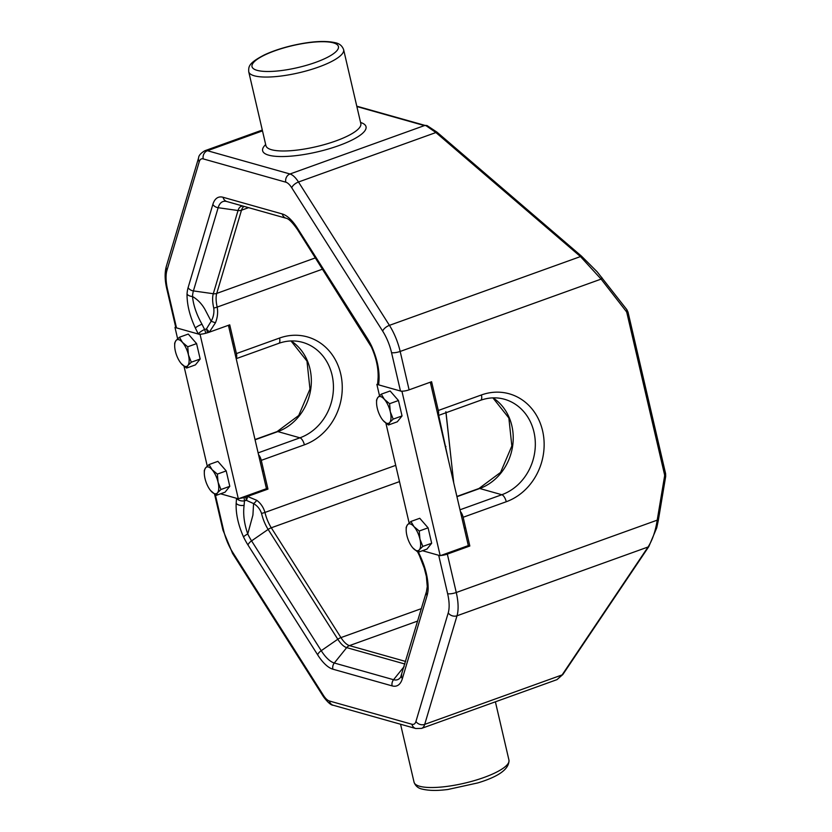 <?xml version="1.0" encoding="UTF-8"?>
<svg xmlns="http://www.w3.org/2000/svg" width="832" height="832" viewBox="0 0 832 832"><rect width="100%" height="100%" fill="white"/><g stroke="black" fill="none" stroke-linecap="round" stroke-linejoin="round"><path stroke-width="1.25" d="M252.918 515.081L247.749 533.957A33.498 13.582 -109.8 0 0 251.576 540.873L268.143 529.422A22.797 9.246 70.2 0 1 261.529 513.375C260.052 509.09 257.4 505.825 253.583 503.578L252.918 515.081M371.405 347.038A6.542 1.487 -25.8 0 1 371.665 346.226C376.979 358.249 379.434 369.429 379.038 379.787L378.654 384.873A6.542 4.68 -172.8 0 1 377.79 382.023L378.123 377.572C378.425 367.921 376.178 357.739 371.405 347.038L297.648 229.819C292.594 222.56 288.766 218.712 286.166 218.254A6.542 5.741 -74.3 0 1 286.166 218.254L226.918 201.552A33.498 13.582 -109.8 0 0 226.897 201.542A33.498 13.582 -109.8 0 0 218.15 207.709L193.409 290.909A33.498 13.582 -109.8 0 0 192.494 296.494C197.766 299.603 201.978 304.023 205.14 309.754L211.151 321.256C213.46 317.044 214.323 312.634 213.751 308.038A22.797 9.246 70.2 0 1 213.294 293.727L238.035 210.527A22.797 9.246 70.2 0 1 243.381 206.19M258.513 454.594A6.542 2.652 70.2 0 1 261.269 460.356L267.956 489.102L247.51 496.454L256.745 500.302C260.718 503.266 263.453 507.312 264.971 512.429L395.71 465.358M244.15 206.409A21.798 8.84 -109.8 0 0 241.498 210.205L216.746 293.405A21.798 8.84 -109.8 0 0 217.183 307.091C218.109 312.426 217.526 317.658 215.446 322.806L209.29 332.186L229.726 324.834L236.413 353.579L279.542 338.052A56.68 49.764 -74.3 0 1 340.704 373.89A56.68 49.764 -74.3 0 1 304.387 444.829L261.269 460.356M377.79 382.023L377.79 382.023A6.542 6.542 0 0 0 377.915 384.332A6.542 1.664 166.9 0 0 378.654 384.873L400.473 391.019L391.539 352.622A30.524 12.376 -109.8 0 0 382.689 331.136L291.751 187.793A15.257 6.188 -109.8 0 0 285.802 182.177L203.247 158.902A15.257 6.188 -109.8 0 0 199.254 161.71L166.951 270.317A30.524 12.376 -109.8 0 0 167.565 289.484A6.542 1.664 -13.1 0 1 166.816 288.943L175.75 327.34A6.542 1.664 -13.1 0 0 176.498 327.881L198.307 334.027A6.542 1.664 -13.1 0 0 205.754 333.247L207.49 332.748A6.542 1.664 -13.1 0 0 209.29 332.186A6.542 1.799 47.4 0 0 206.44 328.942A6.542 0.832 75 0 1 207.49 332.748M187.034 294.174A6.542 4.358 -176.5 0 0 192.494 296.494C193.388 305.323 196.55 314.558 201.978 324.21L204.61 329.503A6.542 1.966 152.1 0 0 198.307 334.027L195.343 327.995C189.758 316.025 186.982 304.751 187.034 294.174A39.042 15.829 70.2 0 1 188.094 287.664L212.846 204.464A39.042 15.829 70.2 0 1 223.059 197.278L282.318 213.98A39.042 15.829 70.2 0 1 297.544 228.342L367.203 338.156A39.042 15.829 70.2 0 1 371.665 346.226M215.446 322.806L211.151 321.256L206.44 328.942L204.61 329.503A6.542 1.446 73.5 0 1 205.754 333.247M243.974 497.515A6.542 1.446 73.5 0 1 244.473 500.802L244.119 505.274C242.965 514.02 244.171 523.588 247.749 533.957A6.542 1.487 -25.8 0 0 243.526 536.942C238.212 524.919 235.758 513.729 236.153 503.381L236.538 498.295A6.542 4.68 7.2 0 0 244.473 500.802L246.324 500.313A6.542 0.832 75 0 0 245.71 497.016L243.974 497.515A6.542 1.664 166.9 0 1 239.429 498.399M245.71 497.016A6.542 1.664 166.9 0 0 247.51 496.454A6.542 3.089 95.2 0 1 246.324 500.313L253.583 503.578A6.542 2.912 -50.2 0 0 256.745 500.302M199.254 161.71A6.542 5.231 16.6 0 1 198.609 157.82C198.692 155.553 200.762 153.192 204.828 150.738A21.798 8.84 70.2 0 1 207.438 150.717L289.994 173.992A21.798 8.84 70.2 0 1 298.49 182.01L389.428 325.354A37.055 15.028 70.2 0 1 400.171 351.447L409.105 389.844L431.6 381.742L438.298 410.488L481.416 394.961A56.68 49.764 -74.3 0 1 542.589 430.799A56.68 49.764 -74.3 0 1 506.262 501.738L463.143 517.265L469.83 546.01L447.335 554.112L456.269 592.509L657.207 520.156L664.55 476.31A4.358 3.827 105.7 0 0 664.498 474.448L626.902 312.905A4.358 3.827 105.7 0 0 626.153 311.303L601.11 279.105L580.476 256.568L435.906 132.538L425.994 125.653L424.632 125.518A8.715 2.215 166.9 0 1 423.478 125.33L356.866 106.548M236.538 498.295L220.594 493.802L238.326 498.805L200.096 334.537L174.99 327.454L177.632 338.811M215.342 494.79L223.662 530.546A30.524 12.376 -109.8 0 0 232.502 552.032L323.44 695.375A15.257 6.188 -109.8 0 0 329.389 700.991L411.944 724.266A15.257 6.188 -109.8 0 0 415.938 721.458L448.24 612.851A30.524 12.376 -109.8 0 0 447.626 593.684L438.693 555.287L422.469 550.711L440.201 555.714L401.981 391.446L376.865 384.363L379.506 395.72M418.423 552.167L419.848 555.173C425.443 567.143 428.21 578.417 428.158 588.994A6.542 4.358 -176.5 0 1 427.263 586.57L426.452 591.614A6.542 5.231 -163.4 0 0 427.097 595.504L402.345 678.704A39.042 15.829 70.2 0 1 392.132 685.89L332.873 669.188A39.042 15.829 70.2 0 1 317.647 654.826L247.988 545.012A39.042 15.829 70.2 0 1 243.526 536.942M447.626 593.684A6.542 1.664 -13.1 0 0 456.269 592.509A37.055 15.028 70.2 0 1 457.007 615.784L424.705 724.381A21.798 8.84 70.2 0 1 421.616 728.374L557.034 679.619L562.12 674.908L648.055 546.998C652.475 540.041 655.522 531.097 657.207 520.156L658.351 520.239L665.694 476.382L664.55 476.31M438.027 415.397A6.542 2.652 -109.8 0 0 438.298 410.488M463.143 517.265A6.542 2.652 -109.8 0 0 460.398 511.503M236.153 358.488A6.542 2.652 -109.8 0 0 236.413 353.579M440.96 555.443A6.542 1.664 -13.1 0 0 447.335 554.112M409.105 389.844A6.542 1.664 166.9 0 1 400.473 391.019M453.679 482.654L446.16 413.754A2.184 0.884 -6.2 0 1 446.212 413.91L446.212 413.91A2.184 0.884 -6.2 0 1 446.202 414.076M423.478 125.33A2.184 1.914 105.7 0 1 424.549 125.278L425.287 125.403A2.184 1.654 94.7 0 0 424.632 125.518L289.994 173.992A6.542 5.741 105.7 0 0 285.802 182.177M425.287 125.403L426.546 125.497A2.184 2.184 0 0 1 427.159 125.642L427.159 125.642A2.184 1.82 111 0 0 425.994 125.653A2.184 1.31 -85.8 0 1 426.546 125.497L426.546 125.497A2.184 1.31 -85.8 0 1 426.743 125.538M437.029 132.309A2.184 0.634 130.6 0 0 436.956 132.132A2.184 0.634 130.6 0 0 435.906 132.538L298.49 182.01A6.542 2.881 147.6 0 0 291.751 187.793M581.599 256.35A2.184 0.634 130.6 0 0 581.526 256.173A2.184 0.634 130.6 0 0 580.476 256.568L389.428 325.354A6.542 2.881 147.6 0 0 382.689 331.136M601.609 277.337A2.184 0.874 142.1 0 1 601.827 277.482A2.184 0.874 142.1 0 1 601.11 279.105L400.171 351.447A6.542 1.664 166.9 0 1 391.539 352.622M658.351 520.239L656.729 527.873L648.825 546.562A2.184 1.383 -146.1 0 1 648.055 546.998L457.007 615.784A6.542 5.231 16.6 0 1 448.24 612.851M648.825 546.562L562.879 674.471A2.184 1.383 -146.1 0 1 562.12 674.908L424.705 724.381A6.542 5.231 16.6 0 1 415.938 721.458M440.201 555.714L468.322 545.584L469.83 546.01M267.956 489.102L266.448 488.675L228.426 325.302M184.007 366.226L207.262 466.118M238.326 498.805L266.448 488.675M200.096 334.537L201.198 334.131M174.99 327.454L175.718 327.194M385.892 423.134L409.136 523.026M468.322 545.584L430.31 382.21M401.981 391.446L402.73 391.175M376.865 384.363L377.842 384.01M410.914 521.466L413.982 526.635A14.165 5.741 -109.8 0 0 407.462 524.794L410.914 521.466L419.765 518.284L428.085 527.831L431.673 543.244L426.93 549.11L418.09 552.292L412.838 547.914A14.165 5.741 -109.8 0 0 419.359 549.754L418.09 552.292M406.182 530.234A14.165 5.741 -109.8 0 1 407.462 524.794L406.182 527.332L406.182 530.234A14.165 5.741 -109.8 0 0 406.879 535.434A14.165 5.741 -109.8 0 0 412.329 547.3A14.165 5.741 -109.8 0 0 412.838 547.914L412.412 547.404M422.822 546.426L419.359 549.754A14.165 5.741 -109.8 0 0 419.942 539.115A14.165 5.741 -109.8 0 0 413.982 526.635L419.234 531.014L419.942 539.115L422.822 546.426L431.673 543.244M419.234 531.014L428.085 527.831M381.285 394.16L384.363 399.329A14.165 5.741 -109.8 0 0 377.832 397.488L381.285 394.16L390.135 390.978L398.455 400.525L402.043 415.927L397.311 421.793L388.461 424.986L383.209 420.597A14.165 5.741 -109.8 0 0 389.74 422.438L388.461 424.986M376.563 402.927A14.165 5.741 -109.8 0 1 377.832 397.488L376.553 400.026L376.563 402.927A14.165 5.741 -109.8 0 0 377.26 408.127A14.165 5.741 -109.8 0 0 382.699 419.994A14.165 5.741 -109.8 0 0 383.209 420.597L382.793 420.098M393.193 419.12L389.74 422.438A14.165 5.741 -109.8 0 0 390.312 411.809A14.165 5.741 -109.8 0 0 384.363 399.329L389.605 403.707L390.312 411.809L393.193 419.12L402.043 415.927M389.605 403.707L398.455 400.525M179.41 337.251L182.478 342.41A14.165 5.741 -109.8 0 0 175.958 340.569L179.41 337.251L188.261 334.058L196.581 343.606L200.169 359.018L195.426 364.884L186.586 368.066L181.334 363.688A14.165 5.741 -109.8 0 0 187.866 365.529L186.586 368.066M174.678 346.018A14.165 5.741 -109.8 0 1 175.958 340.569L174.678 343.117L174.678 346.018A14.165 5.741 -109.8 0 0 175.375 351.208A14.165 5.741 -109.8 0 0 180.825 363.074A14.165 5.741 -109.8 0 0 181.334 363.688L180.918 363.189M191.318 362.201L187.866 365.529A14.165 5.741 -109.8 0 0 188.438 354.89A14.165 5.741 -109.8 0 0 182.478 342.41L187.73 346.798L188.438 354.89L191.318 362.201L200.169 359.018M187.73 346.798L196.581 343.606M209.04 464.558L212.108 469.716A14.165 5.741 -109.8 0 0 205.577 467.875A14.165 5.741 -109.8 0 0 204.308 473.325L204.298 470.423L205.577 467.875L209.04 464.558L217.88 461.365L226.21 470.912L229.788 486.325L225.056 492.19L216.206 495.373L217.485 492.835L220.948 489.518L229.788 486.325M210.538 490.495L216.206 495.373M220.948 489.518L218.067 482.196L217.36 474.105L226.21 470.912M204.308 473.325A14.165 5.741 -109.8 0 0 205.005 478.514A14.165 5.741 -109.8 0 0 210.454 490.391A14.165 5.741 -109.8 0 0 210.964 490.994A14.165 5.741 -109.8 0 0 217.485 492.835A14.165 5.741 -109.8 0 0 218.067 482.196A14.165 5.741 -109.8 0 0 212.108 469.716L217.36 474.105M248.726 71.75C248.612 66.654 248.092 63.346 264.42 54.881C272.438 51.147 281.819 48.006 292.583 45.479C310.96 41.298 325.27 40.404 335.514 42.775C339.518 43.597 342.233 45.895 343.626 49.66A48.724 12.397 166.9 0 1 309.109 70.127A48.724 12.397 166.9 0 1 254.27 75.785A48.724 12.397 166.9 0 1 248.726 71.75L265.928 145.662A48.724 12.397 -13.1 0 0 271.471 149.708A48.724 12.397 -13.1 0 0 335.826 140.951A48.724 12.397 -13.1 0 0 360.828 123.583L360.87 123.75M360.568 122.47A53.082 13.499 166.9 0 1 338.79 145.621A53.082 13.499 166.9 0 1 280.415 156.541A53.082 13.499 166.9 0 1 265.668 144.55M414.055 782.205C415.449 785.97 418.153 788.268 422.167 789.1C431.434 791.284 441.168 790.296 447.793 789.506L477.818 782.912C498.971 776.506 509.35 768.903 508.955 760.115A48.724 12.397 166.9 0 1 474.438 780.582A48.724 12.397 166.9 0 1 419.598 786.25A48.724 12.397 166.9 0 1 414.055 782.205L400.556 724.235M257.067 70.335A44.366 11.284 166.9 0 1 274.778 50.835A44.366 11.284 166.9 0 1 333.372 42.858A44.366 11.284 166.9 0 1 315.661 62.358A44.366 11.284 166.9 0 1 257.067 70.335M213.751 308.038A6.542 1.664 166.9 0 0 217.183 307.091L322.587 269.142M223.662 530.546A6.542 1.664 166.9 0 1 222.914 529.994L232.606 553.509L323.544 696.852C327.85 702.499 331.084 705.297 333.247 705.255L415.792 728.53L421.616 728.374M167.565 289.484L176.498 327.881M428.158 588.994A39.042 15.829 70.2 0 1 427.097 595.504M261.529 513.375A6.542 1.664 -13.1 0 0 264.971 512.429A21.798 8.84 -109.8 0 0 271.294 527.779L340.954 637.593A21.798 8.84 -109.8 0 0 349.461 645.611L417.695 621.036M247.988 545.012A6.542 2.881 -32.4 0 1 251.576 540.873L321.235 650.686A33.498 13.582 -109.8 0 0 334.308 663.01L346.694 647.618A6.542 5.741 -74.3 0 1 349.461 645.611L405.673 661.461M317.647 654.826A6.542 2.881 -32.4 0 1 321.235 650.686L337.802 639.236L268.143 529.422A6.542 2.881 -32.4 0 1 271.294 527.779L399.495 481.614M404.914 664.03L346.694 647.618A22.797 9.246 70.2 0 1 337.802 639.236A6.542 2.881 -32.4 0 1 340.954 637.593L421.387 608.629M203.247 158.902A6.542 5.741 105.7 0 1 207.438 150.717L262.486 130.894M212.846 204.464A6.542 5.231 -163.4 0 0 218.15 207.709L238.035 210.527A6.542 5.231 -163.4 0 0 241.498 210.205L248.581 207.657M188.094 287.664A6.542 5.231 -163.4 0 0 193.409 290.909L213.294 293.727A6.542 5.231 -163.4 0 0 216.746 293.405L315.442 257.868M438.693 415.366L448.334 459.701M446.16 413.754L445.838 411.809M493.012 397.862A50.138 44.023 -74.3 0 1 512.637 446.025A50.138 44.023 -74.3 0 1 479.721 488.498L501.821 494.728A50.138 44.023 105.7 0 0 535.309 445.64A50.138 44.023 105.7 0 0 504.431 399.246C496.631 397.082 488.686 397.426 480.615 400.265L438.069 415.584M456.893 496.444L478.941 488.509A6.542 2.652 70.2 0 1 479.721 488.498L456.945 496.704M459.992 509.787L501.821 494.728A6.542 2.652 -109.8 0 1 506.262 501.738M258.118 452.878L299.936 437.819A50.138 44.023 105.7 0 0 333.424 388.731A50.138 44.023 105.7 0 0 302.557 342.337C294.746 340.174 286.811 340.517 278.741 343.356A6.542 2.652 -109.8 0 0 279.542 338.052M291.138 340.954A50.138 44.023 -74.3 0 1 310.752 389.116A50.138 44.023 -74.3 0 1 277.846 431.59L299.936 437.819A6.542 2.652 70.2 0 1 304.387 444.829M255.008 439.535L277.066 431.6A6.542 2.652 70.2 0 1 277.846 431.59L255.07 439.785M332.873 669.188A6.542 5.741 -74.3 0 1 334.308 663.01L393.557 679.713L404.165 666.546M392.132 685.89A6.542 5.741 -74.3 0 1 393.557 679.713A33.498 13.582 -109.8 0 0 400.66 677.165L426.452 591.614M481.416 394.961A6.542 2.652 70.2 0 1 480.615 400.265M232.502 552.032A6.542 2.881 147.6 0 0 232.606 553.509M323.44 695.375A6.542 2.881 147.6 0 0 323.544 696.852M329.389 700.991A6.542 5.741 105.7 0 0 333.247 705.255M411.944 724.266A6.542 5.741 105.7 0 0 415.792 728.53M166.816 288.943C164.767 280.259 164.601 272.761 166.306 266.427A6.542 5.231 16.6 0 0 166.951 270.317M378.123 377.572A6.542 4.16 1.6 0 0 379.038 379.787M367.307 339.633A6.542 2.881 -32.4 0 1 367.203 338.156M297.648 229.819A6.542 2.881 -32.4 0 1 297.544 228.342M223.059 197.278A6.542 5.741 -74.3 0 0 226.907 201.542A6.542 5.741 -74.3 0 1 226.907 201.542L286.166 218.254A6.542 5.741 -74.3 0 1 282.318 213.98M201.978 324.21A6.542 1.217 155.4 0 0 195.343 327.995M419.848 555.173A6.542 1.217 155.4 0 0 419.526 555.87L424.226 568.038L426.379 576.462L427.263 586.57M402.345 678.704A6.542 5.231 -163.4 0 1 401.7 674.814M236.153 503.381A6.542 4.16 1.6 0 0 244.119 505.274M445.931 446.441A6.542 1.664 166.9 0 1 445.401 447.065M626.642 309.535A2.184 0.874 142.1 0 1 626.87 309.681A2.184 0.874 142.1 0 1 626.153 311.303M627.775 311.948A2.184 0.551 166.9 0 1 628.025 312.135A2.184 0.551 166.9 0 1 626.902 312.905M427.159 125.642L436.956 132.132L581.526 256.173L597.126 271.773L626.87 309.681L628.025 312.135L665.61 473.668A2.184 0.551 166.9 0 1 664.498 474.448M508.955 760.115L495.394 701.813M214.594 494.27L222.914 529.994M204.828 150.738L262.288 130.052M343.626 49.66L360.828 123.583M277.066 431.6L298.709 415.501L309.972 389.054L306.977 361.098L291.013 340.954M236.194 358.675L278.741 343.356M478.941 488.509L500.583 472.41L511.846 445.962L508.862 418.007L492.898 397.873M198.609 157.82L166.306 266.427M417.685 552.022L419.526 555.87M445.848 411.715L453.752 482.955M424.549 125.278L356.782 106.184M665.61 473.668L665.694 476.382M562.879 674.471L557.034 679.619M465.587 527.758L464.287 528.226M435.958 400.452L434.658 400.91M431.974 383.344L430.674 383.812M234.083 343.533L232.783 344.001M230.1 326.435L228.8 326.903M263.702 470.839L262.402 471.307"/></g></svg>

